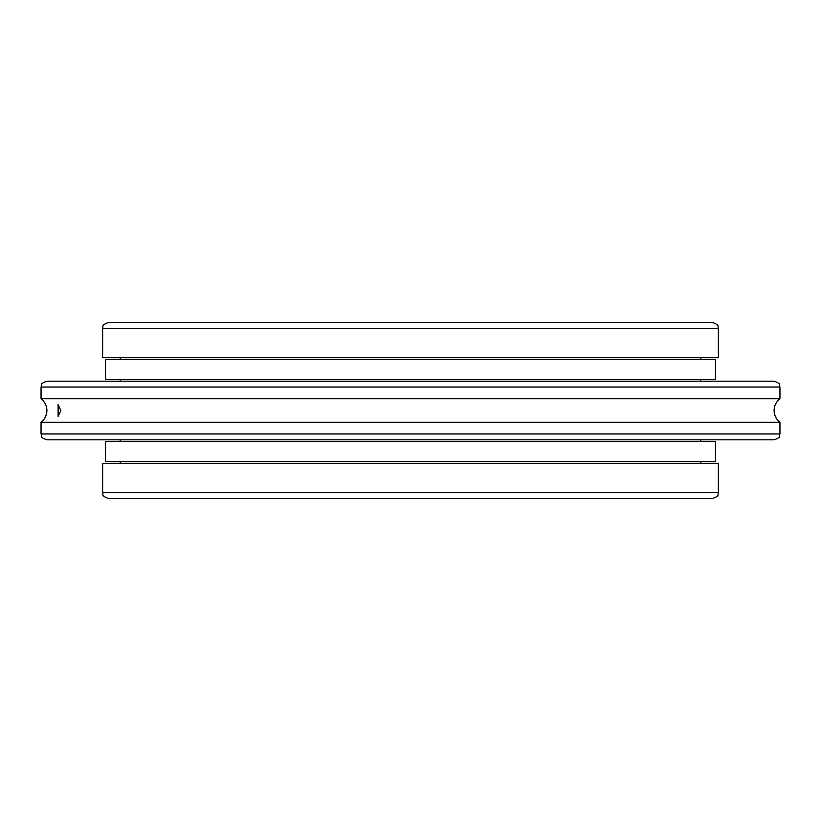<?xml version="1.0" encoding="UTF-8"?>
<svg xmlns="http://www.w3.org/2000/svg" width="821" height="821" viewBox="0 0 821 821"><rect width="100%" height="100%" fill="white"/><g stroke="black" fill="none" stroke-linecap="round" stroke-linejoin="round"><path stroke-width="1.23" d="M410.5 398.77L779.95 398.77C776.153 401.756 774.203 405.666 774.09 410.5C774.203 415.334 776.153 419.244 779.95 422.23L41.05 422.23C44.847 419.244 46.797 415.334 46.91 410.5C46.797 405.666 44.847 401.756 41.05 398.77L410.5 398.77M60.867 410.5L58.117 404.64L58.117 416.36L60.867 410.5M712.515 498.46L108.485 498.46C100.47 495.679 103.754 494.334 102.625 492.6L718.375 492.6C717.246 494.334 720.53 495.679 712.515 498.46M774.09 439.82L46.91 439.82C38.895 437.029 42.179 435.694 41.05 433.96L779.95 433.96C778.821 435.694 782.105 437.029 774.09 439.82M102.625 328.4C103.754 326.666 100.47 325.321 108.485 322.54L712.515 322.54C720.53 325.321 717.246 326.666 718.375 328.4L102.625 328.4L102.625 357.72L718.375 357.72L718.375 328.4M41.05 387.04C42.179 385.306 38.895 383.971 46.91 381.18L774.09 381.18C782.105 383.971 778.821 385.306 779.95 387.04L41.05 387.04L41.05 398.77M410.5 379.415L715.44 379.415L715.44 359.485L105.56 359.485L105.56 379.415L410.5 379.415M410.5 461.515L715.44 461.515L715.44 441.585L105.56 441.585L105.56 461.515L410.5 461.515M426.92 322.54L394.08 322.54L426.92 322.54M102.625 492.6L102.625 463.28L718.375 463.28L718.375 492.6M86.79 381.18L70.37 381.18M700.785 381.18L700.785 379.415M700.785 359.485L700.785 357.72M700.785 441.585L700.785 439.82M700.785 463.28L700.785 461.515M779.95 422.23L779.95 433.96M779.95 387.04L779.95 398.77M41.05 422.23L41.05 433.96M120.215 463.28L120.215 461.515M120.215 441.585L120.215 439.82M120.215 359.485L120.215 357.72M120.215 381.18L120.215 379.415"/></g></svg>
